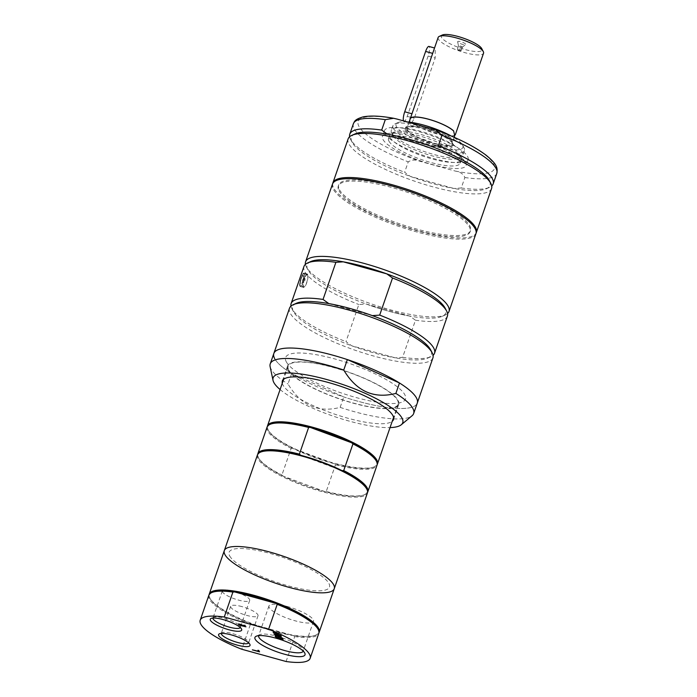 <?xml version="1.0" encoding="UTF-8"?>
<svg xmlns="http://www.w3.org/2000/svg" width="697" height="697" viewBox="0 0 697 697"><rect width="100%" height="100%" fill="white"/><g stroke="black" fill="none" stroke-linecap="round" stroke-linejoin="round"><path stroke-width="0.52" stroke-dasharray="3.48 2.61" d="M280.281 633.982L272.997 632.223M273.991 633.678L276.657 634.157M276.918 633.312L277.511 634.392L280.961 635.612M275.062 635.647L277.45 635.62L274.139 633.939L281.318 636.265M278.966 636.065L282.337 637.772L278.896 636.274M281.71 637.955L282.407 637.886L282.956 639.288M278.234 637.058L282.18 638.809M275.359 636.195L278.652 637.833M258.204 650.336L258.892 650.266L259.389 651.556M252.419 649.621L258.613 651.076M239.533 624.216L239.576 625.061M239.655 624.826L242.364 625.575M242.216 625.305L240.404 624.329M238.644 624.05L245.222 625.488M242.965 625.444L246.032 626.594M430.946 146.257L387.462 134.225M354.956 133.955A73.359 17.66 -160.9 0 0 352.09 142.232A73.359 17.66 -160.9 0 0 352.168 142.397A73.359 17.66 -160.9 0 0 410.394 176.437A73.359 17.66 -160.9 0 0 453.886 188.469L461.266 187.972L464.873 177.526C463.296 173.919 460.142 171.776 455.437 171.105L420.082 161.321C415.778 159.5 411.831 159.674 408.233 161.861L404.626 172.298L410.394 176.437L453.886 188.469A73.359 17.66 -160.9 0 0 486.393 188.739A73.359 17.66 -160.9 0 0 489.259 180.462M349.615 136.743A75.886 18.27 -160.9 0 0 350.521 139.252A75.886 18.27 -160.9 0 0 404.626 172.298M300.233 285.648C299.091 283.879 302.664 272.98 303.944 273.755L304.258 274.043C305.73 275.899 302.515 286.885 300.573 285.944L300.233 285.648M307.56 274.958A6.325 1.568 105.5 0 0 307.238 274.662A6.325 1.568 105.5 0 0 304.04 280.342A6.325 1.568 105.5 0 0 303.866 286.85A6.325 1.568 105.5 0 0 306.837 281.937A6.325 1.568 105.5 0 0 307.56 274.958M303.535 275.367C302.751 273.503 299.614 282.581 300.485 284.184L301.714 283.618L302.881 281.179L303.535 275.367M301.165 277.755C299.518 282.573 299.196 285.482 300.172 286.484C302.385 287.539 305.878 275.446 304.223 273.398L303.883 273.085C303.134 273.102 302.228 274.653 301.165 277.755M307.76 274.383A6.953 1.725 105.5 0 0 307.412 274.052A6.953 1.725 105.5 0 0 303.892 280.299A6.953 1.725 105.5 0 0 303.7 287.46A6.953 1.725 105.5 0 0 306.968 282.058A6.953 1.725 105.5 0 0 307.76 274.383M303.814 278.312A1.96 0.488 105.5 0 0 303.718 278.216A1.96 0.488 105.5 0 0 302.725 279.976A1.96 0.488 105.5 0 0 302.672 281.997A1.96 0.488 105.5 0 0 303.029 281.727A1.96 0.488 105.5 0 0 303.883 278.634A1.96 0.488 105.5 0 0 303.814 278.312M304.998 278.634A1.96 0.488 105.5 0 0 304.894 278.547A1.96 0.488 105.5 0 0 304.868 278.539A1.96 0.488 105.5 0 0 303.909 280.307A1.96 0.488 105.5 0 0 303.822 282.311A1.96 0.488 105.5 0 0 303.848 282.32A1.96 0.488 105.5 0 0 304.772 280.795A1.96 0.488 105.5 0 0 304.998 278.634M328.81 303.587L372.303 315.619M296.303 303.317A73.359 17.66 -160.9 0 0 293.437 311.594A73.359 17.66 -160.9 0 0 293.524 311.751A73.359 17.66 -160.9 0 0 351.75 345.799L351.75 345.799A73.359 17.66 -160.9 0 0 395.234 357.831L402.613 357.326L415.473 320.211L409.697 316.072L366.204 304.031L358.833 304.537L345.973 341.652L351.75 345.799L395.234 357.831A73.359 17.66 -160.9 0 0 427.749 358.101A73.359 17.66 -160.9 0 0 430.615 349.824M409.697 316.072A73.359 17.66 19.1 0 1 366.204 304.031M289.516 308.196A75.886 18.27 -160.9 0 0 290.361 313.415A75.886 18.27 -160.9 0 0 364.514 353.335A75.886 18.27 -160.9 0 0 432.933 357.857M290.971 306.096A75.886 18.27 -160.9 0 0 291.877 308.614A75.886 18.27 -160.9 0 0 345.973 341.652M303.97 266.437A75.886 18.27 -160.9 0 0 304.824 271.656A75.886 18.27 -160.9 0 0 358.833 304.537M291.625 373.548L288.009 383.986C300.721 405.262 318.102 413.06 340.145 407.379L343.76 396.942L291.625 373.548A75.886 18.27 -160.9 0 1 273.851 353.431M270.114 366.605A75.886 18.27 -160.9 0 0 271.081 369.096A75.886 18.27 -160.9 0 0 288.009 383.986M280.089 389.527A68.585 16.51 -160.9 0 0 390.041 427.601M340.145 407.379A75.886 18.27 -160.9 0 0 412.058 415.752M300.686 455.263L342.027 470.606M261.061 451.9A57.546 13.853 -160.9 0 0 258.814 458.391A57.546 13.853 -160.9 0 0 258.883 458.513A57.546 13.853 -160.9 0 0 283.209 476.164A57.546 13.853 -160.9 0 0 324.549 491.507L326.24 491.481L335.484 464.803L334.194 463.671L292.853 448.328L291.163 448.354L281.919 475.032L283.209 476.164L324.549 491.507A57.546 13.853 -160.9 0 0 364.174 494.87A57.546 13.853 -160.9 0 0 366.422 488.379M270.706 424.055A57.546 13.853 -160.9 0 0 268.458 430.554A57.546 13.853 -160.9 0 0 268.519 430.676A57.546 13.853 -160.9 0 0 292.853 448.328A57.546 13.853 -160.9 0 0 334.194 463.671A57.546 13.853 -160.9 0 0 373.819 467.034A57.546 13.853 -160.9 0 0 376.066 460.543M257.698 454.366A58.182 14.01 -160.9 0 0 258.421 457.641A58.182 14.01 -160.9 0 0 281.919 475.032M326.24 491.481A58.182 14.01 -160.9 0 0 364.94 494.53A58.182 14.01 -160.9 0 0 367.546 492.404M267.082 427.087A58.182 14.01 -160.9 0 0 291.163 448.354M286.092 661.514L294.726 636.57L293.437 635.577L252.105 624.146L250.415 624.312L241.781 649.247M212.463 592.258A57.546 13.853 -160.9 0 0 210.206 598.749A57.546 13.853 -160.9 0 0 210.276 598.88A57.546 13.853 -160.9 0 0 252.105 624.146A57.546 13.853 -160.9 0 0 293.437 635.577A57.546 13.853 -160.9 0 0 315.567 635.237A57.546 13.853 -160.9 0 0 317.823 628.738M294.726 636.57A58.182 14.01 -160.9 0 0 318.79 633.364M208.839 595.29A58.182 14.01 -160.9 0 0 250.415 624.312M258.674 635.655A23.567 5.672 19.1 0 1 259.798 634.636A23.567 5.672 19.1 0 1 277.031 636.283A23.567 5.672 19.1 0 1 302.942 649.569A23.567 5.672 19.1 0 1 303.204 651.076M287.338 606.495A23.567 5.672 -160.9 0 0 268.964 605.937A23.567 5.672 -160.9 0 0 289.368 619.006A23.567 5.672 -160.9 0 0 313.493 621.358A23.567 5.672 -160.9 0 0 287.338 606.495M221.289 633.407A14.471 3.485 19.1 0 1 221.315 633.285A14.471 3.485 19.1 0 1 222.029 632.623A14.471 3.485 19.1 0 1 232.615 633.634A14.471 3.485 19.1 0 1 248.533 641.798A14.471 3.485 19.1 0 1 248.672 642.765A14.471 3.485 19.1 0 1 248.629 642.878M241.964 606.617A14.471 3.485 -160.9 0 0 230.672 606.277A14.471 3.485 -160.9 0 0 243.209 614.301A14.471 3.485 -160.9 0 0 258.029 615.747A14.471 3.485 -160.9 0 0 241.964 606.617M212.951 618.056A14.471 3.485 19.1 0 1 212.977 617.943A14.471 3.485 19.1 0 1 213.691 617.272A14.471 3.485 19.1 0 1 224.268 618.283A14.471 3.485 19.1 0 1 240.195 626.446A14.471 3.485 19.1 0 1 240.334 627.413A14.471 3.485 19.1 0 1 240.291 627.527M233.626 591.274A14.471 3.485 -160.9 0 0 222.334 590.925A14.471 3.485 -160.9 0 0 234.872 598.958A14.471 3.485 -160.9 0 0 249.692 600.396A14.471 3.485 -160.9 0 0 233.626 591.274M410.219 118.865L409.714 122.724L410.176 123.099L412.093 122.297L414.288 118.316L435.172 57.999L435.189 48.415L434.867 48.084L433.926 49.626M403.502 120.869A7.589 1.882 105.5 0 0 403.964 121.374A7.589 1.882 105.5 0 0 407.231 116.364L428.124 56.048A7.589 1.882 105.5 0 0 428.899 46.429M455.463 134.294L454.435 135.34M407.309 129.686A23.776 5.724 -160.9 0 0 430.537 142.188A23.776 5.724 -160.9 0 0 451.978 143.608A23.776 5.724 -160.9 0 0 431.382 130.417A23.776 5.724 -160.9 0 0 407.039 128.048A23.776 5.724 -160.9 0 0 407.309 129.686M412.093 122.297A23.776 5.724 -160.9 0 0 436.444 133.711A23.776 5.724 -160.9 0 0 455.193 134.329A23.776 5.724 -160.9 0 0 455.219 134.233M461.205 50.28A2.021 0.488 19.1 0 1 461.222 50.419A2.021 0.488 19.1 0 1 460.987 50.55A2.021 0.488 19.1 0 1 459.157 50.219A2.021 0.488 19.1 0 1 457.502 49.339A2.021 0.488 19.1 0 1 457.398 49.095A2.021 0.488 19.1 0 1 459.227 49.217A2.021 0.488 19.1 0 1 461.205 50.28M465.596 44.12A4.234 1.019 -160.9 0 0 461.17 41.803A4.234 1.019 -160.9 0 0 457.633 41.794A4.234 1.019 -160.9 0 0 461.309 43.989A4.234 1.019 -160.9 0 0 465.561 44.538A4.234 1.019 -160.9 0 0 465.596 44.12M462.311 47.065A2.021 0.488 19.1 0 1 462.338 47.204A2.021 0.488 19.1 0 1 462.294 47.265A2.021 0.488 19.1 0 1 460.264 47.004A2.021 0.488 19.1 0 1 458.513 45.958A2.021 0.488 19.1 0 1 458.513 45.88A2.021 0.488 19.1 0 1 460.342 46.002A2.021 0.488 19.1 0 1 462.311 47.065M438.134 37.481A24.029 5.785 -160.9 0 0 438.404 39.137A24.029 5.785 -160.9 0 0 461.884 51.778A24.029 5.785 -160.9 0 0 483.544 53.207M442.377 34.998A21.502 5.175 -160.9 0 0 441.567 37.472A21.502 5.175 -160.9 0 0 465.117 49.531A21.502 5.175 -160.9 0 0 481.749 48.633M411.849 122.228A24.029 5.785 -160.9 0 0 436 133.65A24.029 5.785 -160.9 0 0 455.333 134.626M407.065 129.616A24.029 5.785 -160.9 0 0 433.386 143.094A24.029 5.785 -160.9 0 0 451.978 142.092A24.029 5.785 -160.9 0 0 431.399 130.356A24.029 5.785 -160.9 0 0 407.98 126.854A24.029 5.785 -160.9 0 0 407.065 129.616M405.488 130.452A25.292 6.09 -160.9 0 0 430.206 143.756A25.292 6.09 -160.9 0 0 453.006 145.264A25.292 6.09 -160.9 0 0 452.754 143.582A25.292 6.09 -160.9 0 0 431.103 131.236A25.292 6.09 -160.9 0 0 406.447 127.542A25.292 6.09 -160.9 0 0 405.201 128.71A25.292 6.09 -160.9 0 0 405.488 130.452M405.889 129.293A25.292 6.09 -160.9 0 0 430.607 142.597A25.292 6.09 -160.9 0 0 453.407 144.105A25.292 6.09 -160.9 0 0 431.504 130.069A25.292 6.09 -160.9 0 0 405.602 127.551A25.292 6.09 -160.9 0 0 405.889 129.293M407.257 121.905A35.347 8.512 -160.9 0 0 397.839 122.628A35.347 8.512 -160.9 0 0 396.497 126.697A35.347 8.512 -160.9 0 0 435.216 146.518A35.347 8.512 -160.9 0 0 462.564 145.037A35.347 8.512 -160.9 0 0 451.098 135.959M393.335 128.361A37.882 9.122 -160.9 0 0 430.345 148.287A37.882 9.122 -160.9 0 0 464.498 150.543A37.882 9.122 -160.9 0 0 464.124 148.017A37.882 9.122 -160.9 0 0 431.687 129.529A37.882 9.122 -160.9 0 0 394.772 124.005A37.882 9.122 -160.9 0 0 392.908 125.756A37.882 9.122 -160.9 0 0 393.335 128.361M391.705 133.057A37.882 9.122 -160.9 0 0 424.22 151.51A37.882 9.122 -160.9 0 0 461.013 156.991A37.882 9.122 -160.9 0 0 462.869 155.239A37.882 9.122 -160.9 0 0 430.066 134.225A37.882 9.122 -160.9 0 0 391.287 130.452A37.882 9.122 -160.9 0 0 391.662 132.979A37.882 9.122 -160.9 0 0 391.705 133.057M393.23 135.959A35.416 8.521 -160.9 0 0 423.628 153.201A35.416 8.521 -160.9 0 0 458.025 158.332A35.416 8.521 -160.9 0 0 459.401 154.333A35.416 8.521 -160.9 0 0 429.082 137.048A35.416 8.521 -160.9 0 0 394.572 131.881A35.416 8.521 -160.9 0 0 393.186 135.88A35.416 8.521 -160.9 0 0 393.23 135.959M390.137 137.579A37.882 9.122 -160.9 0 0 427.156 157.505A37.882 9.122 -160.9 0 0 461.309 159.761A37.882 9.122 -160.9 0 0 460.926 157.243A37.882 9.122 -160.9 0 0 428.498 138.755A37.882 9.122 -160.9 0 0 391.575 133.223A37.882 9.122 -160.9 0 0 389.719 134.974A37.882 9.122 -160.9 0 0 390.137 137.579M388.917 141.116A37.882 9.122 -160.9 0 0 425.928 161.051A37.882 9.122 -160.9 0 0 460.081 163.298A37.882 9.122 -160.9 0 0 427.27 142.293A37.882 9.122 -160.9 0 0 388.49 138.511A37.882 9.122 -160.9 0 0 388.917 141.116M382.949 139.47A44.268 10.655 -160.9 0 0 426.207 162.758A44.268 10.655 -160.9 0 0 466.119 165.389A44.268 10.655 -160.9 0 0 427.775 140.838A44.268 10.655 -160.9 0 0 382.453 136.42A44.268 10.655 -160.9 0 0 382.949 139.47M384.962 133.667A44.268 10.655 -160.9 0 0 428.219 156.956A44.268 10.655 -160.9 0 0 468.123 159.596A44.268 10.655 -160.9 0 0 429.779 135.035A44.268 10.655 -160.9 0 0 384.465 130.627A44.268 10.655 -160.9 0 0 384.962 133.667M461.266 187.972A75.886 18.27 -160.9 0 0 489.46 187.362A75.886 18.27 -160.9 0 0 491.733 185.951M348.16 138.834A75.886 18.27 -160.9 0 0 349.005 144.061A75.886 18.27 -160.9 0 0 423.157 183.982A75.886 18.27 -160.9 0 0 491.577 188.495M332.739 183.511A75.886 18.27 -160.9 0 0 333.741 188.138A75.886 18.27 -160.9 0 0 406.691 227.684A75.886 18.27 -160.9 0 0 476.068 233.147M339.456 189.723A69.761 16.798 -160.9 0 0 407.632 226.42A69.761 16.798 -160.9 0 0 470.527 230.576A69.761 16.798 -160.9 0 0 410.097 191.875A69.761 16.798 -160.9 0 0 338.681 184.923A69.761 16.798 -160.9 0 0 339.456 189.723M339.056 190.882A69.761 16.798 -160.9 0 0 407.231 227.579A69.761 16.798 -160.9 0 0 470.127 231.735A69.761 16.798 -160.9 0 0 409.697 193.034A69.761 16.798 -160.9 0 0 338.28 186.082A69.761 16.798 -160.9 0 0 339.056 190.882M332.495 184.078A75.886 18.27 -160.9 0 0 333.34 189.296A75.886 18.27 -160.9 0 0 407.492 229.217A75.886 18.27 -160.9 0 0 475.912 233.739M305.425 264.337A75.886 18.27 -160.9 0 0 306.34 266.855A75.886 18.27 -160.9 0 0 306.427 267.021A75.886 18.27 -160.9 0 0 371.571 303.979A75.886 18.27 -160.9 0 0 445.278 314.966A75.886 18.27 -160.9 0 0 447.544 313.554M310.766 261.558A73.359 17.66 -160.9 0 0 307.9 269.835A73.359 17.66 -160.9 0 0 307.987 269.992A73.359 17.66 -160.9 0 0 370.961 305.722A73.359 17.66 -160.9 0 0 442.203 316.342A73.359 17.66 -160.9 0 0 445.069 308.065M415.473 320.211A75.886 18.27 -160.9 0 0 447.396 316.098M402.613 357.326A75.886 18.27 -160.9 0 0 430.816 356.725A75.886 18.27 -160.9 0 0 433.081 355.313M274.696 358.659A75.886 18.27 -160.9 0 0 348.848 398.579A75.886 18.27 -160.9 0 0 417.268 403.101A75.886 18.27 -160.9 0 1 343.76 396.942M286.319 361.874A63.444 15.273 -160.9 0 0 384.23 403.136A63.444 15.273 -160.9 0 0 366.117 369.793A63.444 15.273 -160.9 0 0 286.319 361.874M282.268 383.228A58.809 14.158 -160.9 0 0 283.008 385.11A58.809 14.158 -160.9 0 0 336.381 414.732A58.809 14.158 -160.9 0 0 392.219 421.302M288.227 370.029A58.809 14.158 -160.9 0 0 345.695 400.967A58.809 14.158 -160.9 0 0 398.719 404.469A58.809 14.158 -160.9 0 0 347.777 371.849A58.809 14.158 -160.9 0 0 287.573 365.986A58.809 14.158 -160.9 0 0 288.227 370.029M288.819 370.194A58.182 14.01 -160.9 0 0 345.668 400.801A58.182 14.01 -160.9 0 0 398.126 404.26A58.182 14.01 -160.9 0 0 347.733 371.989A58.182 14.01 -160.9 0 0 288.166 366.186A58.182 14.01 -160.9 0 0 288.819 370.194M267.334 426.529A58.182 14.01 -160.9 0 0 268.066 429.805A58.182 14.01 -160.9 0 0 268.136 429.936A58.182 14.01 -160.9 0 0 318.076 458.269A58.182 14.01 -160.9 0 0 374.585 466.694A58.182 14.01 -160.9 0 0 377.182 464.568M335.484 464.803A58.182 14.01 -160.9 0 0 377.033 465.16M257.446 454.932A58.182 14.01 -160.9 0 0 258.09 458.931A58.182 14.01 -160.9 0 0 314.939 489.538A58.182 14.01 -160.9 0 0 367.397 493.006M229.679 555.936A53.12 12.79 -160.9 0 0 311.664 590.49A53.12 12.79 -160.9 0 0 296.495 562.566A53.12 12.79 -160.9 0 0 229.679 555.936M224.303 550.63A58.182 14.01 -160.9 0 0 224.948 554.629A58.182 14.01 -160.9 0 0 281.806 585.236A58.182 14.01 -160.9 0 0 334.255 588.704M209.091 594.724A58.182 14.01 -160.9 0 0 209.823 598.009A58.182 14.01 -160.9 0 0 209.893 598.131A58.182 14.01 -160.9 0 0 259.833 626.472A58.182 14.01 -160.9 0 0 316.333 634.889A58.182 14.01 -160.9 0 0 318.938 632.763M353.379 123.752A75.886 18.27 -160.9 0 0 408.233 161.861M397.151 119.109A72.096 17.355 -160.9 0 0 358.981 126.479A72.096 17.355 -160.9 0 0 420.082 161.321M407.231 116.364L414.288 118.316M428.124 56.048L435.172 57.999M455.437 171.105A72.096 17.355 -160.9 0 0 493.615 163.734A72.096 17.355 -160.9 0 0 432.506 128.893M464.873 177.526A75.886 18.27 -160.9 0 0 496.795 173.422M352.09 142.232L350.521 139.252M307.238 274.662L303.944 273.755L302.542 274.923C300.607 278.469 299.17 285.509 300.093 285.535L303.866 286.85M300.172 286.484L303.7 287.46M303.883 273.076L307.412 274.052M303.883 278.634L303.718 276.204M303.029 281.727L301.714 283.618M302.672 281.997L303.848 282.32M303.718 278.216L304.894 278.547M304.868 278.539A2.021 2.021 0 0 0 303.822 282.311M293.437 311.594L291.877 308.614M258.814 458.391L258.421 457.641M364.174 494.87L364.94 494.53M259.798 634.636L256.235 636.23M302.942 649.569L304.755 653.037M268.964 605.937L258.648 635.725M313.493 621.358L303.178 651.146M222.029 632.623L219.398 633.8M248.533 641.798L249.866 644.35M230.672 606.277L221.315 633.285M258.029 615.747L248.672 642.765M213.691 617.272L211.06 618.448M240.195 626.446L241.528 628.999M222.334 590.925L212.977 617.943M249.692 600.396L240.334 627.413M403.964 121.374L410.176 123.099M409.104 122.097L407.039 128.048M455.193 134.329L454.819 135.401M454.165 137.292L451.978 143.608M457.502 49.339L458.931 50.872L460.987 50.55M462.294 47.265L465.561 44.538M458.513 45.958L457.633 41.794M461.222 50.419L462.338 47.204M457.398 49.095L458.513 45.88M407.98 126.854L406.447 127.542M451.978 142.092L452.754 143.582M405.602 127.551L405.201 128.71M453.407 144.105L453.006 145.264M397.839 122.628L394.772 124.005M462.564 145.037L464.124 148.017M392.908 125.756L391.287 130.452M464.498 150.543L462.869 155.239M458.025 158.332L461.013 156.991M393.186 135.88L391.662 132.979M394.572 131.881L391.575 133.223M459.401 154.333L460.926 157.243M389.719 134.974L388.49 138.511M461.309 159.761L460.081 163.298M384.465 130.627L382.453 136.42M468.123 159.596L466.119 165.389M486.393 188.739L489.46 187.362M338.681 184.923L338.28 186.082M470.527 230.576L470.127 231.735M442.203 316.342L445.278 314.966M307.9 269.835L306.34 266.855M427.749 358.101L430.816 356.725M287.573 365.986L282.355 381.059M398.719 404.469L393.5 419.55M288.166 366.186L283.627 379.316M398.126 404.26L393.578 417.39M373.819 467.034L374.585 466.694M268.458 430.554L268.066 429.805M315.567 635.237L316.333 634.889M210.206 598.749L209.823 598.009"/><path stroke-width="1.05" d="M280.961 635.612L273.921 633.922L276.657 634.157L276.073 633.076L273.241 632.284M273.241 632.301L280.203 634.209L276.918 633.312L277.423 634.627L281.126 635.908L273.921 633.922M280.203 634.209L276.84 633.547M276.073 633.076L273.163 632.528M276.578 634.392L275.986 633.312M281.318 636.265L275.062 635.647M281.257 636.161L278.887 636.291L282.259 638.008L278.242 636.256L275.045 635.986L277.362 635.856L274.052 634.165L277.998 635.882L281.257 636.161M282.956 639.288L275.995 637.363L275.359 636.195M278.234 637.058L278.573 638.06L277.99 636.988L279.427 638.295L282.093 639.036L281.71 637.955M275.995 637.363L275.115 636.126L276.596 637.52L278.573 638.06M282.093 639.036L281.475 637.886L282.32 638.121L283.121 639.585L275.916 637.589M259.389 651.556L252.349 649.865L258.526 651.312L258.204 650.336M258.526 651.312L257.96 650.266L258.814 650.501L259.554 651.861L252.349 649.865M242.286 625.81L241.615 624.773L239.533 624.216L239.576 625.061L242.286 625.81L240.326 624.564L239.402 624.747M245.222 625.488L242.965 625.444L243.079 626.028L245.945 626.821L238.993 624.904L238.722 623.815M238.993 624.904L238.644 624.05L240.073 624.216L242.451 625.287L245.135 625.322L242.887 625.671M245.945 626.821L238.914 625.139M241.781 649.247L286.092 661.514A58.182 14.01 -160.9 0 0 310.156 658.299A58.182 14.01 -160.9 0 0 268.58 629.278L224.26 617.019A58.182 14.01 -160.9 0 0 200.205 620.225A58.182 14.01 -160.9 0 0 241.781 649.247M231.57 634.967A16.641 4.008 -160.9 0 0 219.398 633.8A16.641 4.008 -160.9 0 0 232.998 643.793A16.641 4.008 -160.9 0 0 249.866 644.35A16.641 4.008 -160.9 0 0 231.57 634.967M223.232 619.616A16.641 4.008 -160.9 0 0 211.06 618.448A16.641 4.008 -160.9 0 0 224.661 628.45A16.641 4.008 -160.9 0 0 241.528 628.999A16.641 4.008 -160.9 0 0 223.232 619.616M275.611 638.086A26.503 6.378 -160.9 0 0 256.235 636.23A26.503 6.378 -160.9 0 0 277.894 652.157A26.503 6.378 -160.9 0 0 304.755 653.037A26.503 6.378 -160.9 0 0 275.611 638.086M430.946 146.257A73.359 17.66 -160.9 0 0 387.462 134.225L381.686 130.086L385.302 119.649L393.605 118.281L397.151 119.109L435.486 129.825L441.942 135.314L438.326 145.76L430.946 146.257A73.359 17.66 -160.9 0 1 489.259 180.462L490.819 183.442A75.886 18.27 -160.9 0 0 425.85 146.405A75.886 18.27 -160.9 0 0 351.88 135.331A75.886 18.27 -160.9 0 0 348.16 138.834L332.896 182.919A75.886 18.27 -160.9 0 0 332.739 183.511M381.686 130.086A75.886 18.27 -160.9 0 0 349.763 134.199A75.886 18.27 -160.9 0 0 349.615 136.743M387.462 134.225A73.359 17.66 -160.9 0 0 354.956 133.955L351.88 135.331M372.303 315.619A73.359 17.66 -160.9 0 0 328.81 303.587L323.042 299.44L335.893 262.325L343.272 261.828L386.765 273.86L392.533 277.998L379.682 315.114L372.303 315.619A73.359 17.66 -160.9 0 1 430.615 349.824L432.175 352.804A75.886 18.27 -160.9 0 0 367.197 315.767A75.886 18.27 -160.9 0 0 293.237 304.694A75.886 18.27 -160.9 0 0 289.516 308.196L273.851 353.431A75.886 18.27 -160.9 0 0 274.696 358.659M328.81 303.587L328.81 303.587A73.359 17.66 -160.9 0 0 296.303 303.317L293.237 304.694M343.272 261.828A73.359 17.66 19.1 0 1 386.765 273.86M347.359 359.591L399.486 382.984L395.87 393.422C373.827 399.102 356.446 391.305 343.743 370.029L347.359 359.591A75.886 18.27 -160.9 0 0 273.851 353.431A75.886 18.27 -160.9 0 1 351.532 361.002A75.886 18.27 -160.9 0 1 417.268 403.101L432.933 357.857A75.886 18.27 -160.9 0 0 432.175 352.804M323.042 299.44A75.886 18.27 -160.9 0 0 291.119 303.552A75.886 18.27 -160.9 0 0 290.971 306.096M335.893 262.325A75.886 18.27 -160.9 0 0 307.699 262.926A75.886 18.27 -160.9 0 0 303.97 266.437L291.119 303.552M343.743 370.029A75.886 18.27 -160.9 0 0 270.236 363.878A75.886 18.27 -160.9 0 0 270.114 366.605L273.015 380.327A68.585 16.51 -160.9 0 0 273.886 382.583A68.585 16.51 -160.9 0 0 280.089 389.527M390.041 427.601A68.585 16.51 -160.9 0 0 401.289 424.752A68.585 16.51 -160.9 0 0 343.325 384.7A68.585 16.51 -160.9 0 0 273.015 380.327M401.289 424.752L412.058 415.752A75.886 18.27 -160.9 0 0 413.652 413.539A75.886 18.27 -160.9 0 0 395.87 393.422M342.027 470.606A57.546 13.853 -160.9 0 0 300.686 455.263L299.396 454.13L308.632 427.453L310.331 427.427L351.663 442.769L352.952 443.902L343.717 470.58L342.027 470.606A57.546 13.853 -160.9 0 1 366.422 488.379L366.814 489.128A58.182 14.01 -160.9 0 0 317.004 460.734A58.182 14.01 -160.9 0 0 260.295 452.24A58.182 14.01 -160.9 0 0 257.446 454.932L224.303 550.63A58.182 14.01 -160.9 0 0 224.948 554.629A58.182 14.01 -160.9 0 0 281.806 585.236A58.182 14.01 -160.9 0 0 334.255 588.704A58.182 14.01 -160.9 0 0 283.862 556.433A58.182 14.01 -160.9 0 0 224.303 550.63L209.239 594.132A58.182 14.01 -160.9 0 0 209.091 594.724M367.546 492.404A58.182 14.01 -160.9 0 0 367.798 491.847L377.033 465.16A58.182 14.01 -160.9 0 0 376.45 461.283L376.066 460.543A57.546 13.853 -160.9 0 0 351.663 442.769A57.546 13.853 -160.9 0 0 310.331 427.427A57.546 13.853 -160.9 0 0 270.706 424.055L269.939 424.403A58.182 14.01 -160.9 0 0 267.082 427.087L257.846 453.764A58.182 14.01 -160.9 0 0 257.698 454.366M299.396 454.13A58.182 14.01 -160.9 0 0 257.846 453.764M300.686 455.263A57.546 13.853 -160.9 0 0 261.061 451.9L260.295 452.24M367.798 491.847A58.182 14.01 -160.9 0 0 343.717 470.58M308.632 427.453A58.182 14.01 -160.9 0 0 269.939 424.403M224.26 617.019L232.903 592.075L234.593 591.91L275.925 603.349L277.214 604.343L268.58 629.278M310.156 658.299L318.79 633.364A58.182 14.01 -160.9 0 0 318.207 629.487L317.823 628.738A57.546 13.853 -160.9 0 0 275.925 603.349A57.546 13.853 -160.9 0 0 234.593 591.91A57.546 13.853 -160.9 0 0 212.463 592.258L211.696 592.598A58.182 14.01 -160.9 0 0 208.839 595.29L200.205 620.225M318.207 629.487A58.182 14.01 -160.9 0 0 277.214 604.343M232.903 592.075A58.182 14.01 -160.9 0 0 211.696 592.598M303.204 651.076A23.567 5.672 19.1 0 1 303.178 651.146A23.567 5.672 19.1 0 1 279.053 648.794A23.567 5.672 19.1 0 1 258.648 635.725A23.567 5.672 19.1 0 1 258.674 635.655M248.629 642.878A14.471 3.485 19.1 0 1 233.861 641.318A14.471 3.485 19.1 0 1 221.289 633.407M240.291 627.527A14.471 3.485 19.1 0 1 225.514 625.967A14.471 3.485 19.1 0 1 212.951 618.056M455.333 134.626A24.029 5.785 -160.9 0 0 455.429 134.408L483.544 53.207A24.029 5.785 -160.9 0 0 483.309 51.613A24.029 5.785 -160.9 0 0 462.73 39.877A24.029 5.785 -160.9 0 0 439.31 36.375A24.029 5.785 -160.9 0 0 438.134 37.481L410.219 118.865A23.776 5.724 -160.9 0 1 410.254 118.769L409.104 122.097M455.429 134.408A24.029 5.785 -160.9 0 0 455.463 134.294L454.679 135.41L453.599 130.862A24.029 5.785 -160.9 0 0 428.986 119.318A24.029 5.785 -160.9 0 0 410.01 118.682L410.045 118.612M434.501 47.98L428.899 46.429A7.589 1.882 105.5 0 0 425.623 51.439L404.73 111.764A7.589 1.882 105.5 0 0 403.502 120.869M454.671 135.41L453.599 130.862M453.355 130.801A23.776 5.724 -160.9 0 0 429.003 119.387A23.776 5.724 -160.9 0 0 410.254 118.769M483.309 51.613L481.749 48.633A21.502 5.175 -160.9 0 0 463.339 38.135A21.502 5.175 -160.9 0 0 442.377 34.998L439.31 36.375M451.098 135.959A35.347 8.512 -160.9 0 0 407.257 121.905M491.733 185.951A75.886 18.27 -160.9 0 0 493.18 183.86A75.886 18.27 -160.9 0 0 438.326 145.76M476.068 233.147A75.886 18.27 -160.9 0 0 476.312 232.58L491.577 188.495A75.886 18.27 -160.9 0 0 490.819 183.442M476.312 232.58A75.886 18.27 -160.9 0 0 410.585 190.481A75.886 18.27 -160.9 0 0 332.896 182.919M447.544 313.554A75.886 18.27 -160.9 0 0 448.999 311.454L475.912 233.739A75.886 18.27 -160.9 0 0 410.185 191.64A75.886 18.27 -160.9 0 0 332.495 184.078L305.582 261.793A75.886 18.27 -160.9 0 0 305.425 264.337M448.999 311.454A75.886 18.27 -160.9 0 0 383.272 269.364A75.886 18.27 -160.9 0 0 305.582 261.793M433.081 355.313A75.886 18.27 -160.9 0 0 434.536 353.213L447.396 316.098A75.886 18.27 -160.9 0 0 446.638 311.036L445.069 308.065A73.359 17.66 -160.9 0 0 382.261 272.257A73.359 17.66 -160.9 0 0 310.766 261.558L307.699 262.926M446.638 311.036A75.886 18.27 -160.9 0 0 392.533 277.998M434.536 353.213A75.886 18.27 -160.9 0 0 379.682 315.114M413.652 413.539L417.268 403.101A75.886 18.27 -160.9 0 0 399.486 382.984M392.219 421.302A58.809 14.158 -160.9 0 0 393.5 419.55A58.809 14.158 -160.9 0 0 342.558 386.931A58.809 14.158 -160.9 0 0 282.355 381.059A58.809 14.158 -160.9 0 0 282.268 383.228M377.182 464.568A58.182 14.01 -160.9 0 0 377.434 464.002A58.182 14.01 -160.9 0 0 327.041 431.731A58.182 14.01 -160.9 0 0 267.482 425.928A58.182 14.01 -160.9 0 0 267.334 426.529M376.45 461.283A58.182 14.01 -160.9 0 0 352.952 443.902M224.303 550.63A58.182 14.01 -160.9 0 1 283.862 556.433A58.182 14.01 -160.9 0 1 334.255 588.704L367.397 493.006A58.182 14.01 -160.9 0 0 366.814 489.128M318.938 632.763A58.182 14.01 -160.9 0 0 319.191 632.205A58.182 14.01 -160.9 0 0 268.798 599.934A58.182 14.01 -160.9 0 0 209.239 594.132M385.302 119.649A75.886 18.27 -160.9 0 0 353.379 123.752L349.763 134.199M404.73 111.764L411.788 113.716M425.623 51.439L432.671 53.39M435.486 129.825C457.276 137.779 474.16 146.248 486.14 155.239C496.351 163.734 497.946 167.245 496.795 173.422A75.886 18.27 -160.9 0 0 441.942 135.314M393.605 118.281C380.449 115.885 370.203 115.441 362.876 116.948C354.32 119.544 354.607 121.531 353.379 123.752M273.851 353.431L270.236 363.878M454.819 135.401L454.165 137.292M496.795 173.422L493.18 183.86M283.627 379.316L267.482 425.928M393.578 417.39L377.434 464.002M334.255 588.704L319.191 632.205"/></g></svg>
